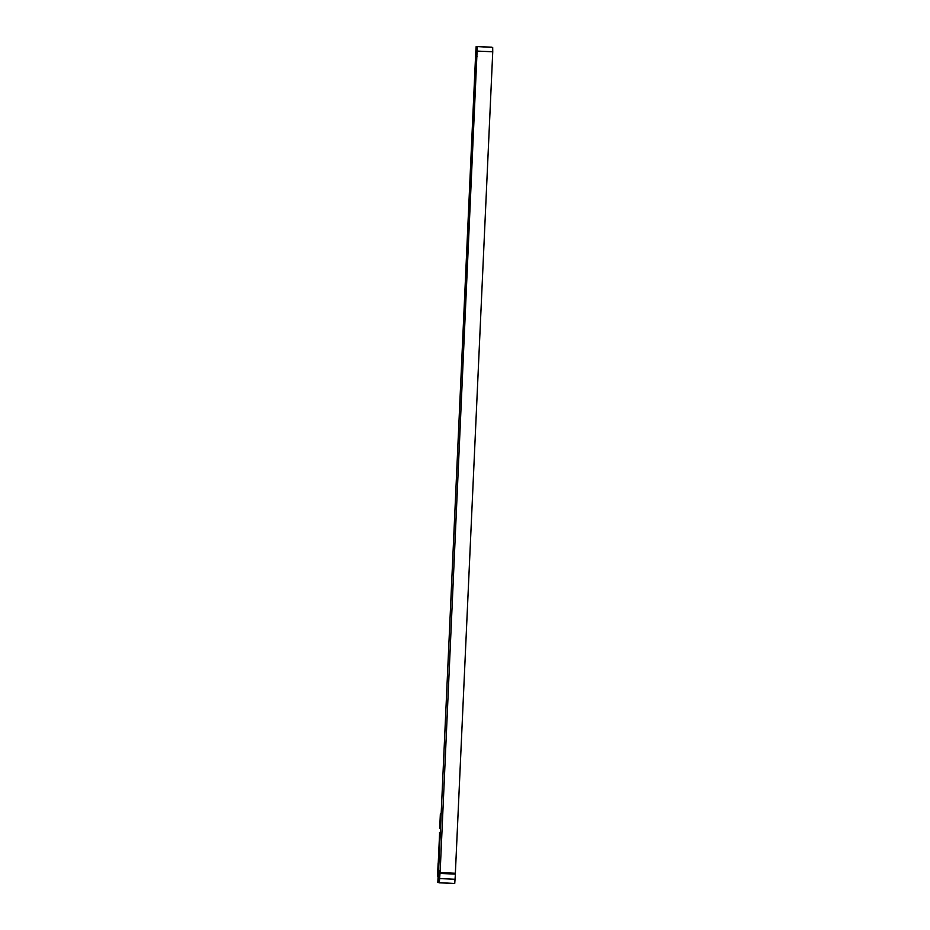 <?xml version="1.0" encoding="UTF-8"?>
<svg xmlns="http://www.w3.org/2000/svg" width="930" height="930" viewBox="0 0 930 930"><rect width="100%" height="100%" fill="white"/><g stroke="black" fill="none" stroke-linecap="round" stroke-linejoin="round"><path stroke-width="1.4" d="M454.735 883.5L439.32 882.814L439.995 873.433L438.46 873.096L453.875 873.782L455.409 874.119L454.735 883.5L438.204 882.558L438.553 871.364L439.797 871.422M439.332 878.397L438.635 881.71L438.972 874.154L439.332 878.397M477.09 56.66L475.474 56.3L476.172 46.5L492.691 47.442L492.749 51.778L455.363 873.258L440.123 872.584L477.288 46.744M438.553 871.364L439.785 871.643L439.82 870.782L438.588 870.503L475.555 56.323M438.483 872.665L440.123 872.584M455.409 874.119L439.995 873.433M491.575 47.186L476.172 46.5L492.691 47.442M476.172 55.079L476.509 47.535L476.555 55.091M439.669 846.579A3.092 3.081 102.6 0 0 439.611 846.474L438.565 872.665M437.588 876.362L438.111 863.482L437.519 876.351M439.762 828.339L440.367 813.75L439.704 828.328M439.506 832.617A8.579 8.568 -77.4 0 1 439.565 834.094L438.297 862.005A8.579 8.568 -77.4 0 1 438.111 863.482M440.367 813.75L441.157 813.785M437.809 882.477L438.855 862.133A8.579 8.568 -77.4 0 1 438.658 863.61M438.088 881.315L438.17 882.512M440.064 832.734A8.579 8.568 -77.4 0 1 440.123 834.222L439.669 846.486A3.092 3.081 102.6 0 0 439.669 846.486L439.611 846.474M438.623 877.548L439.367 877.571M438.588 878.234L439.344 878.257M455.177 879.269L439.762 878.583M477.346 51.092L492.749 51.778M476.125 51.603L476.881 51.638M476.16 50.918L476.904 50.952"/></g></svg>
